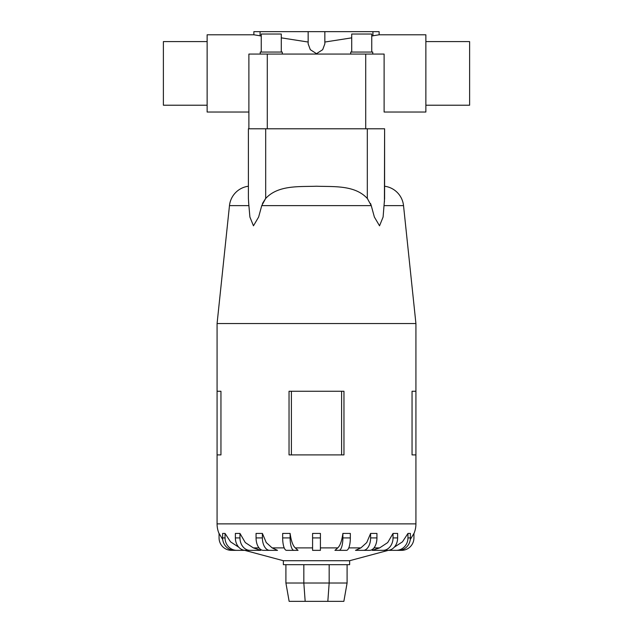 <?xml version="1.0" encoding="UTF-8"?>
<svg xmlns="http://www.w3.org/2000/svg" width="633" height="633" viewBox="0 0 633 633"><rect width="100%" height="100%" fill="white"/><g stroke="black" fill="none" stroke-linecap="round" stroke-linejoin="round"><path stroke-width="0.95" d="M308.152 43.843L308.152 31.65L324.848 31.65L324.848 43.843L322.68 49.675L316.5 53.678L310.32 49.675L308.152 43.843M371.753 35.978L379.135 34.783L425.867 34.783L425.867 112.033L384.112 112.033L384.112 54.066L248.888 54.066L248.888 128.784L248.888 54.066L248.888 112.033L207.133 112.033L207.133 34.783L253.865 34.783L261.247 35.978M425.867 105.22L469.615 105.22L469.615 41.596L425.867 41.596M207.133 105.22L163.385 105.22L163.385 41.596L207.133 41.596M324.848 42.039L351.719 37.853M281.281 37.853L308.152 42.039M384.112 54.066L384.112 98.265M281.281 52.056L281.281 34.032L261.247 34.032L261.247 52.056M282.278 54.066L282.278 52.056L260.242 52.056L260.242 54.066M371.753 52.056L371.753 34.032L351.719 34.032L351.719 52.056M372.758 54.066L372.758 52.056L350.722 52.056L350.722 54.066M388.322 550.346L349.638 560.711L283.362 560.711L244.678 550.346M372.22 550.346L379.658 547.885L387.72 542.56L393.03 533.429L397.627 533.429L397.627 537.915L393.03 537.915A12.431 10.057 90 0 1 382.973 550.346L372.22 550.346M355.485 550.346L360.889 547.885L366.752 542.56L370.606 533.429L376.936 533.429L376.936 537.915L370.606 537.915A12.431 7.303 90 0 1 363.302 550.346L355.485 550.346M342.382 550.346L346.488 550.346A12.431 3.838 -90 0 0 350.334 537.915L350.334 533.429L342.888 533.429L342.888 537.915A12.431 3.838 90 0 1 339.043 550.346L334.936 550.346L342.382 550.346L334.936 550.346L337.777 547.885L320.417 547.885M312.583 547.885L295.223 547.885L298.064 550.346L286.512 550.346A12.431 3.838 90 0 1 282.666 537.915L282.666 533.429L290.112 533.429L290.112 537.915L282.666 537.915M272.111 547.885L277.515 550.346L263.368 550.346A12.431 7.303 90 0 1 256.064 537.915L256.064 533.429L262.394 533.429L266.248 542.56L272.111 547.885L284.217 547.885M253.342 547.885L260.78 550.346L245.43 550.346A12.431 10.057 90 0 1 235.373 537.915L235.373 533.429L239.97 533.429L245.28 542.56L253.342 547.885L259.008 547.885M343.964 391.265L343.964 454.898L343.964 391.265L289.036 391.265L289.036 454.898L343.964 454.898M384.603 186.229A21.87 21.87 0 0 1 403.53 205.638L415.921 323.534L415.921 391.265L412.051 391.265L412.051 454.898L415.921 454.898L415.921 523.879A24.853 24.853 0 0 1 413.935 533.619M415.921 323.534L217.079 323.534L229.47 205.638A21.87 21.87 0 0 1 248.397 186.229M220.949 391.265L220.949 454.898L220.949 391.265L217.079 391.265L217.079 323.534M219.065 533.619A24.853 24.853 0 0 1 217.079 523.879L217.079 454.898L220.949 454.898M367.314 128.784L384.603 128.784L384.603 198.406L383.1 217.032L379.539 225.815L374.372 217.032L371.255 205.638L367.314 198.406L367.314 128.784L248.397 128.784L248.397 198.406L248.848 205.638L229.47 205.638M262.458 203.51L265.686 198.406L261.745 205.638L258.628 217.032L253.461 225.815L249.9 217.032L248.571 201.951M384.603 198.904L384.603 186.229L384.603 198.904M349.638 560.711L349.638 564.683L283.362 564.683L283.362 560.711M244.781 550.346L231.496 550.346A12.431 12.431 0 0 1 219.065 537.915L219.065 533.429L222.729 539.553M249.505 550.346L236.861 550.346A12.431 11.821 -90 0 1 225.039 537.915L222.626 537.915L222.626 533.429L225.039 533.429L230.523 541.832L238.76 547.221M290.104 533.39C291.212 541.365 293.079 546.319 295.714 548.257M312.583 537.915L312.583 533.429L320.417 533.429L320.417 537.915L312.583 537.915L312.583 550.346L320.417 550.346L320.417 537.915M337.286 548.257C339.921 546.319 341.788 541.365 342.896 533.39M394.24 547.221L402.477 541.832L407.961 533.429L410.374 533.429L410.374 537.915L407.961 537.915A12.431 11.821 90 0 1 396.139 550.346L383.495 550.346M410.271 539.553L413.935 533.429L413.935 537.915A12.431 12.431 0 0 1 401.504 550.346L388.219 550.346M285.91 564.683L285.91 583.017L289.139 601.35L343.861 601.35L347.09 583.017L329.168 583.017L327.831 601.35M285.91 583.017L303.832 583.017L305.169 601.35M303.832 564.683L303.832 583.017L329.168 583.017L329.168 564.683M347.09 564.683L347.09 583.017M415.921 454.898L415.921 391.265M217.079 454.898L217.079 391.265M341.606 454.898L341.606 391.265M291.394 454.898L291.394 391.265M290.618 550.346L293.957 550.346A12.431 3.838 -90 0 1 290.112 537.915M222.626 537.915A12.431 11.821 90 0 0 234.439 550.346L236.861 550.346M225.039 537.915L225.039 533.429M250.027 550.346A12.431 10.057 -90 0 1 239.97 537.915L239.97 533.429M269.698 550.346A12.431 7.303 -90 0 1 262.394 537.915L262.394 533.429M370.606 533.429L370.606 537.915M376.936 537.915A12.431 7.303 -90 0 1 369.632 550.346L363.302 550.346M393.03 533.429L393.03 537.915M397.627 537.915A12.431 10.057 -90 0 1 387.57 550.346L382.973 550.346M407.961 533.429L407.961 537.915M410.374 537.915A12.431 11.821 -90 0 1 398.561 550.346L396.139 550.346M367.702 198.904C355.232 184.796 333.702 186.877 316.5 186.229C299.298 186.877 277.768 184.796 265.298 198.904M384.603 128.784L384.429 201.951M370.542 203.517L371.231 205.551M248.397 128.784L248.397 198.406M248.888 54.066L248.888 98.265M324.848 31.65L372.932 31.65L372.932 35.899M253.865 34.783L253.865 31.65L308.152 31.65M260.068 35.899L260.068 31.65M372.932 31.65L379.135 31.65L379.135 34.783M379.658 547.885L373.992 547.885M360.889 547.885L348.783 547.885M415.921 523.879L217.079 523.879M403.53 205.638L384.152 205.638M371.255 205.638L261.745 205.638M239.97 537.915L235.373 537.915M262.394 537.915L256.064 537.915M350.334 537.915L342.888 537.915M265.686 128.784L265.686 198.406M267.284 128.784L267.284 54.066M365.716 128.784L365.716 54.066"/></g></svg>
